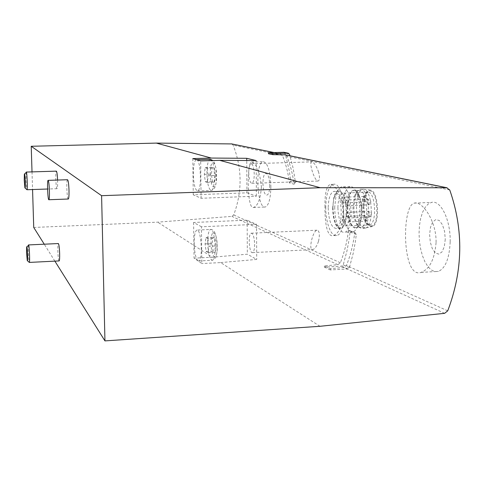 <?xml version="1.0" encoding="UTF-8"?>
<svg xmlns="http://www.w3.org/2000/svg" width="484" height="484" viewBox="0 0 484 484"><rect width="100%" height="100%" fill="white"/><g stroke="black" fill="none" stroke-linecap="round" stroke-linejoin="round"><path stroke-width="0.36" stroke-dasharray="2.42 1.81" d="M449.751 189.982L286.897 156.284C290.467 165.268 292.826 174.573 293.988 184.204L289.438 182.916C288.289 173.411 285.947 164.227 282.414 155.358L280.545 153.864L268.475 153.749M33.735 227.456L157.669 222.162L231.872 216.372L233.718 214.963C242.369 191.579 242.188 168.311 233.161 145.164L231.782 143.929M337.892 264.688L340.379 262.752C344.445 252.255 347.161 241.437 348.528 230.293L354.766 232.532C353.368 243.845 350.61 254.826 346.477 265.48L343.955 267.452L330.288 268.705L324.413 265.91L337.892 264.688L231.872 216.372M436.072 242.666C434.638 259.152 429.701 269.037 421.255 272.329C402.041 279.903 401.369 205.888 414.189 203.153C421.812 200.443 436.689 220.722 436.072 242.666M318.52 241.226C320.003 234.347 319.464 230.668 316.911 230.196C312.755 230.953 307.987 250.869 312.852 249.569C315.066 248.752 316.953 245.969 318.52 241.226M318.641 172.219C316.391 165.903 314.086 162.461 311.732 161.88C308.52 162.092 314.697 181.784 318.157 181.028C319.755 180.272 319.918 177.332 318.641 172.219M261.414 186.788C260.531 199.033 257.881 205.924 253.471 207.461C246.779 209.711 247.009 162.055 251.474 162.037C256.405 163.235 259.72 171.481 261.414 186.788M324.97 207.122C324.722 193.86 326.428 186.304 330.094 184.452C335.781 185.039 340.077 192.922 342.987 208.108C343.192 223.596 339.986 232.774 333.361 235.635C326.99 237.317 324.806 222.452 324.97 207.122M201.441 226.778L193.612 222.471L247.13 220.159L256.526 224.346L201.441 226.778L201.87 263.568L194.06 258.16L212.325 257.228L157.669 222.162M193.612 222.471L194.06 258.16M197.908 260.822L198.767 260.973C203.219 260.156 201.162 227.849 196.819 230.088C195.082 231.201 194.205 235.605 194.187 243.295C194.501 252.563 195.742 258.408 197.908 260.822M68.226 199.015C66.925 198.906 66.211 179.824 67.506 179.721M57.584 180.048L57.602 180.683C57.699 185.439 57.517 188.107 57.064 188.693C56.459 188.228 56.041 185.051 55.805 179.171C55.708 174.403 55.89 171.723 56.35 171.142M59.06 260.93C58.467 259.914 58.056 256.574 57.832 250.918C57.741 246.61 57.898 244.154 58.304 243.549M32.017 171.893L32.561 189.54M54.88 261.136L44.25 244.202M319.96 326.295L220.668 262.588L201.87 263.568M220.668 262.588L256.714 259.418L247.348 254.197L212.325 257.228M286.897 156.284L285.288 154.832M254.638 244.329C254.572 249.139 253.882 251.904 252.575 252.624C249.175 254.082 247.796 233.699 251.256 233.209C253.199 233.627 254.324 237.335 254.638 244.329M256.526 224.346L256.714 259.418M247.13 220.159L247.348 254.197M248.74 172.758C249 179.34 250.059 182.873 251.916 183.351C253.374 182.662 254.154 179.661 254.245 174.343C253.985 167.76 252.932 164.221 251.099 163.725C249.611 164.409 248.824 167.422 248.74 172.758M246.955 192.826L256.375 196.171L201.108 198.265L193.261 194.81L246.955 192.826L246.743 160.525M256.375 196.171L256.181 160.585M201.108 198.265L200.666 160.912M193.261 194.81L192.807 158.595M196.673 159.738C201.011 160.131 201.901 190.841 197.587 190.926C195.155 190.151 193.727 184.531 193.316 174.065C193.364 165.564 194.356 160.779 196.298 159.708L196.673 159.738M216.112 245.926L215.174 252.291L213.184 251.063L212.125 243.567L213.039 237.233L215.035 238.364L216.112 245.926L208.979 246.277L208.072 252.648L215.174 252.291M28.55 244.928L28.211 252.339L29.119 262.231M215.404 175.462L214.466 182.196L212.458 181.476L211.393 174.131L212.313 167.428L214.321 168.045L215.404 175.462L208.211 175.698L207.303 182.444L214.466 182.196M26.275 172.068L25.924 180.145L26.753 189.462M207.303 182.444L205.349 181.724L204.302 174.361L205.192 167.652L207.146 168.269L214.321 168.045M205.192 167.652L212.313 167.428M207.146 168.269L208.211 175.698M205.349 181.724L212.458 181.476M204.302 174.361L211.393 174.131M208.072 252.648L206.13 251.414L205.089 243.906L205.972 237.565L207.92 238.697L215.035 238.364M205.972 237.565L213.039 237.233M207.92 238.697L208.979 246.277M206.13 251.414L213.184 251.063M205.089 243.906L212.125 243.567M270.877 186.455C270.623 198.646 268.759 205.494 265.286 206.995C256.829 209.342 254.784 161.795 263.332 161.674C267.743 162.902 270.26 171.161 270.877 186.455M269.655 185.318C269.709 199.807 262.987 197.375 262.993 183.267C262.854 169.091 269.6 170.792 269.655 185.318M450.168 241.958C449.394 258.335 445.498 268.142 438.48 271.385L434.898 271.615L431.323 269.999L427.947 266.654L424.934 261.79L422.441 255.673L420.578 248.631L419.428 241.02L419.047 233.209L419.453 225.586L420.632 218.526L422.526 212.385L425.055 207.479L428.098 204.085L431.51 202.415C440.712 199.626 450.81 220.184 450.168 241.958M445.262 239.271L444.336 246.58L442.025 251.886L438.8 254.142L435.334 252.963L432.297 248.631L430.27 242.042L429.623 234.468L430.482 227.341L432.69 222.023L435.842 219.573L439.327 220.522L442.455 224.751L444.584 231.455L445.262 239.271M325.756 207.091C325.563 222.331 331.086 237.196 336.628 235.496C348.111 234.22 344.735 180.877 333.428 184.325C328.678 186.219 326.119 193.806 325.756 207.091M337.892 207.715C338.383 219.252 340.754 225.344 345.001 225.998C352.6 225.211 350.416 190.835 342.926 193.098C339.829 194.32 338.147 199.196 337.892 207.715M346.127 214.866L347.373 218.066L348.238 215.549L346.992 212.349L346.127 214.866M345.401 202.602L346.629 205.767L347.506 203.219L346.284 200.049L345.401 202.602M341.208 199.813L342.4 202.941L343.265 200.412L342.073 197.284L341.208 199.813M342.339 219.016L343.567 222.192L344.408 219.712L343.18 216.536L342.339 219.016M362.074 206.722C362.304 215.924 364.18 221.878 367.701 224.588L369.54 224.885C377.562 224.074 375.342 189.903 367.429 192.166L365.68 193.146C363.417 195.699 362.214 200.225 362.074 206.722M363.853 206.547C364.095 216.197 366.067 222.446 369.782 225.29C380.975 231.231 377.792 182.28 367.659 192.305C365.269 194.985 364.004 199.735 363.853 206.547M363.417 206.42C364.143 220.438 367.241 227.105 372.716 226.415C380.466 223.154 378.325 190.351 370.369 190.115C366.17 190.466 363.853 195.899 363.417 206.42M356.472 206.565C357.053 220.226 359.987 227.438 365.287 228.194L366.206 227.831C374.326 224.394 372.057 189.456 363.726 189.226L362.788 189.226C358.91 190.684 356.805 196.462 356.472 206.565M353.858 206.674C353.925 214.436 355.25 220.607 357.827 225.175C359.334 227.583 360.937 228.636 362.625 228.315C372.008 227.341 369.377 186.649 360.132 189.323C358.444 189.661 357.017 191.283 355.855 194.205L353.858 206.674M352.963 206.849C353.03 214.176 354.276 219.99 356.702 224.292C358.118 226.56 359.618 227.547 361.197 227.25C370.018 226.337 367.544 187.98 358.85 190.508C357.271 190.823 355.934 192.354 354.845 195.094L352.963 206.849M347.718 207.067C348.268 219.96 350.985 226.772 355.867 227.492C364.585 226.585 362.117 188.185 353.526 190.708C349.956 192.081 348.02 197.532 347.718 207.067M347.439 206.983C346.931 225.744 357.767 236.664 361.01 219.712C362.462 211.508 361.959 203.703 359.509 196.286C355.159 183.769 347.222 191.368 347.439 206.983M342.968 206.735C343.64 222.622 346.967 231.001 352.951 231.884C355.571 231.134 357.549 227.776 358.88 221.811C360.592 212.089 359.999 202.838 357.107 194.054C355.062 188.778 352.721 186.286 350.077 186.57C345.697 188.258 343.331 194.979 342.968 206.735M334.71 207.073C334.746 214.587 335.848 221 338.014 226.3C339.95 230.699 342.121 232.695 344.523 232.278C354.941 231.152 351.929 183.799 341.662 186.878C339.278 187.423 337.415 190.212 336.065 195.246L334.71 207.073M332.689 207.588C332.726 213.976 333.657 219.421 335.485 223.917C340.113 235.412 347.687 225.296 346.514 208.332C345.54 191.337 336.924 184.555 333.839 197.545L332.689 207.588M332.962 207.672C333.512 220.613 336.144 227.45 340.869 228.182C349.291 227.286 346.846 188.748 338.552 191.265C335.103 192.638 333.24 198.107 332.962 207.672M328.2 207.866C328.745 220.825 331.358 227.668 336.023 228.4C344.348 227.51 341.916 188.929 333.712 191.446C330.306 192.82 328.467 198.295 328.2 207.866M324.413 265.91L324.407 267.126L341.637 266.182L343.229 264.893L346.937 251.027L349.133 239.278L350.053 232.169L348.528 230.293M330.288 268.705L330.282 269.933L347.754 268.971L349.369 267.658L353.139 253.58L355.371 241.649L356.309 234.431L354.766 232.532M330.282 269.933L324.407 267.126M293.988 184.204L295.331 182.462L294.605 176.66L292.862 167.077L289.922 155.769M289.438 182.916L290.769 181.197L289.323 171.094L286.092 157.185L284.913 153.277L283.914 152.309M282.414 155.358L233.161 145.164M280.248 153.839L273.841 152.539M340.379 262.752L233.718 214.963M447.724 310.837L346.477 265.48M444.614 313.329L343.955 267.452M211.03 242.926C211.127 258.492 217.401 262.655 217.249 246.598C217.086 230.499 210.794 227.232 211.03 242.926M207.666 242.653C208.15 253.731 209.741 259.599 212.452 260.265C217.134 259.442 215.047 227.232 210.467 229.47C208.64 230.59 207.709 234.982 207.666 242.653M210.298 173.762C210.395 189.601 216.705 192.16 216.548 175.843C216.378 159.478 210.056 157.844 210.298 173.762M210.268 159.297L210.08 159.309C208.035 160.379 206.977 165.147 206.91 173.629C207.321 184.059 208.804 189.661 211.363 190.424C215.168 190.46 215.513 166.151 211.756 160.585M366.007 218.762L365.118 221.23C363.617 219.639 363.484 217.758 364.73 215.604L366.007 218.762M364.857 199.553L363.944 202.076C362.456 200.443 362.347 198.567 363.611 196.444L364.857 199.553M369.298 202.342L368.372 204.877C366.854 203.238 366.739 201.344 368.021 199.19L369.298 202.342M370.036 214.612L369.129 217.116C367.598 215.501 367.465 213.601 368.741 211.429L370.036 214.612M356.309 234.431L350.053 232.169M347.754 268.971L341.637 266.182M349.369 267.658L343.229 264.893M295.331 182.462L290.769 181.197M289.426 154.172L284.913 153.277M280.545 153.864L274.004 152.533M198.767 260.973L212.452 260.265C215.834 257.682 216.59 258.952 217.243 246.61C216.306 231.207 213.626 229.664 210.467 229.47L196.819 230.088M197.587 190.926L211.363 190.424C213.995 189.734 215.574 187.157 216.1 182.704L216.033 169.104C215.096 164.088 214.073 161.239 212.966 160.549M57.064 188.693L47.571 189.02M252.575 252.624L312.852 249.587M251.256 233.209L316.911 230.184M251.916 183.351L318.157 181.034M251.099 163.725L311.726 161.874M253.471 207.473L265.286 206.995M251.474 162.031L263.332 161.674M421.261 272.365L438.48 271.385M414.183 203.123L431.51 202.415M333.428 184.325L330.094 184.446M336.628 235.496L333.367 235.654M367.429 192.166L342.926 193.098M369.54 224.885L345.001 225.998M367.701 224.588L369.782 225.29M365.68 193.146L367.659 192.305M370.369 190.115L363.726 189.226M372.716 226.415L366.206 227.831M362.788 189.226L360.132 189.323M365.287 228.194L362.625 228.315M356.702 224.292L357.827 225.175M354.845 195.094L355.855 194.205M358.85 190.508L353.526 190.708M361.197 227.25L355.867 227.492M359.509 196.286L357.107 194.054M361.01 219.712L358.88 221.811M350.077 186.57L341.662 186.878M352.951 231.884L344.523 232.278M335.485 223.917L338.014 226.3M333.839 197.545L336.065 195.246M338.552 191.265L333.712 191.446M340.869 228.182L336.023 228.4M343.567 222.192L365.42 221.188L366.836 220.329L367.501 218.562C367.58 216.814 366.66 215.828 364.73 215.604L343.18 216.536M342.4 202.941L364.24 202.034L365.662 201.193L366.352 199.384C366.449 197.696 365.535 196.716 363.611 196.444L342.073 197.284M346.629 205.767L368.669 204.835L370.248 203.8L370.798 202.161C370.883 200.43 369.957 199.438 368.021 199.19L346.284 200.049M347.373 218.066L369.129 217.116L370.847 216.215L371.537 214.418C371.609 212.645 370.677 211.647 368.741 211.429L346.992 212.349M355.093 232.574L348.855 230.342"/><path stroke-width="0.73" d="M231.782 143.929L156.344 143.101L31.224 146.277L32.017 171.893M320.226 187.719L101.592 195.693L104.943 340.899L319.96 326.295L444.614 313.329L447.724 310.837C463.067 270.338 463.739 230.057 449.751 189.982L446.665 187.756L320.226 187.719L219.694 160.349L256.181 160.585L246.731 158.304L211.284 158.056L156.344 143.101M285.288 154.832L272.782 154.656L268.475 153.749L268.469 152.69L272.782 153.579L272.782 154.656M211.284 158.056L192.807 158.595L200.666 160.912L219.694 160.349M101.592 195.693L31.224 146.277M48.164 180.357L67.506 179.721C68.238 180.205 68.74 183.726 69.006 190.297C69.097 195.433 68.879 198.337 68.341 199.015L68.226 199.015M26.275 172.068L56.35 171.142C56.912 171.517 57.324 174.488 57.584 180.048M28.55 244.928L58.304 243.549C58.939 243.978 59.387 247.318 59.647 253.574C59.738 257.869 59.58 260.319 59.181 260.924L59.06 260.93M32.561 189.54L33.735 227.456L44.25 244.202M104.943 340.899L54.88 261.136M246.743 160.525L246.731 158.304M27.419 260.713L29.306 262.419C30.093 262.062 29.215 243.742 28.471 244.934M26.553 252.696L27.261 260.58C28.169 263.048 27.225 243.198 26.632 247.221L26.553 252.696M25.083 187.949L26.953 189.734C27.763 189.704 27.007 171.197 26.233 172.068M24.248 180.357L24.896 187.78C25.821 190.666 24.999 170.507 24.351 174.313L24.248 180.357M49.416 190.986C49.531 196.141 49.362 199.051 48.914 199.729C47.813 200.854 46.942 180.514 48.085 180.357C48.709 180.847 49.15 184.386 49.416 190.986M283.914 152.309L268.469 152.69M289.922 155.769L289.426 154.172L288.246 153.162L272.782 153.579M273.841 152.539L231.279 143.863M446.665 187.756L284.701 154.747M211.756 160.585L210.08 159.309L196.564 159.702M288.016 153.15L283.527 152.26M274.004 152.533L231.54 143.881M447.101 187.78L285.003 154.771M59.181 260.924L29.306 262.419M26.892 246.949L28.32 245.467M212.966 160.549L210.268 159.297M47.571 189.02L26.953 189.734M24.593 174.058L26.063 172.546M48.914 199.729L68.341 199.015M288.246 153.162L283.751 152.272"/></g></svg>
